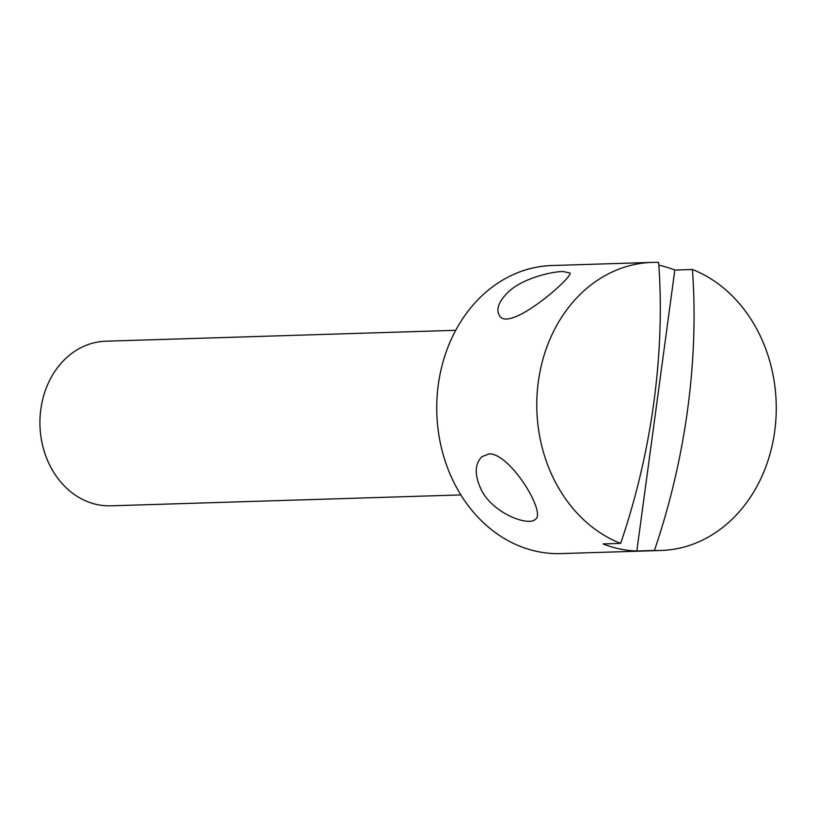 <?xml version="1.0" encoding="UTF-8"?>
<svg xmlns="http://www.w3.org/2000/svg" width="816" height="816" viewBox="0 0 816 816"><rect width="100%" height="100%" fill="white"/><g stroke="black" fill="none" stroke-linecap="round" stroke-linejoin="round"><path stroke-width="1.22" d="M489.192 453.88C510.102 453.135 546.649 513.101 535.418 519.302C528.676 526.381 495.108 514.335 482.236 491.722C474.351 476.095 474.259 464.406 481.97 456.654L489.192 453.88M562.958 271.504L569.894 272.972C574.658 275.716 507.991 334.682 499.106 315.017C495.842 308.581 499.259 300.563 509.378 290.986C523.913 278.134 551.055 271.708 562.958 271.504M636.827 551.014A144.106 119.717 -91.8 0 1 603.065 543.946L620.639 543.395A411.213 224.4 -78.2 0 0 658.634 262.426A144.106 119.717 -91.8 0 0 652.035 262.405L551.993 265.526A144.106 119.717 -91.8 0 0 438.284 384.815A144.106 119.717 -91.8 0 0 560.959 553.595L661.011 550.474A144.106 119.717 -91.8 0 1 654.412 550.463L636.827 551.014L674.822 270.035L692.407 269.494A411.213 224.4 101.8 0 1 654.412 550.463M658.828 265.2A144.106 119.717 -91.8 0 1 674.822 270.035M692.407 269.494A144.106 119.717 -91.8 0 1 775.2 427.268A144.106 119.717 -91.8 0 1 661.011 550.474M620.639 543.395A144.106 119.717 -91.8 0 1 538.325 381.704A144.106 119.717 -91.8 0 1 652.035 262.405M460.846 494.924L110.905 505.818A82.345 68.411 -91.8 0 1 40.8 409.377A82.345 68.411 -91.8 0 1 105.774 341.21L455.716 330.307"/></g></svg>
